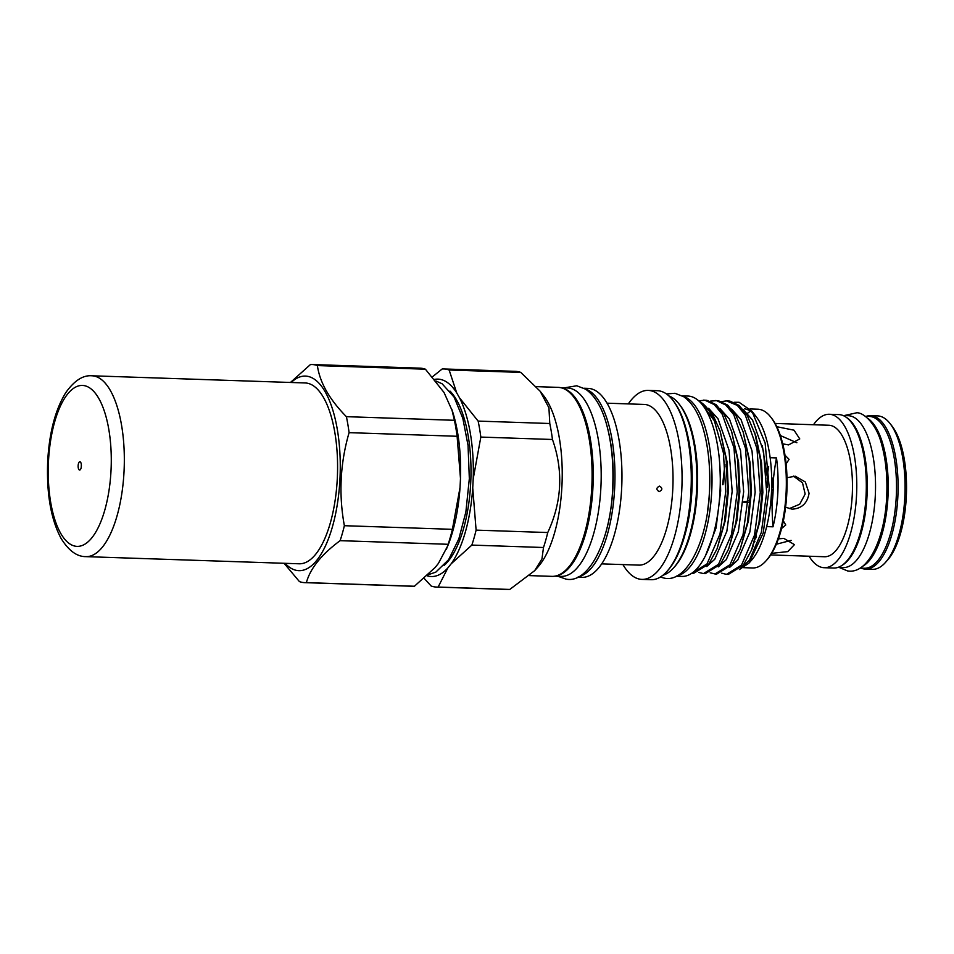 <?xml version="1.0" encoding="UTF-8"?>
<svg xmlns="http://www.w3.org/2000/svg" width="954" height="954" viewBox="0 0 954 954"><rect width="100%" height="100%" fill="white"/><g stroke="black" fill="none" stroke-linecap="round" stroke-linejoin="round"><path stroke-width="1.43" d="M866.28 416.314A76.761 29.968 91.9 0 1 870.608 415.67A76.761 29.968 91.9 0 1 897.845 496.736A76.761 29.968 91.9 0 1 865.457 569.097A76.761 29.968 91.9 0 1 861.176 568.167M865.457 569.097L872.445 569.335A76.761 29.968 -88.1 0 0 885.384 562.526A76.761 29.968 -88.1 0 0 904.833 496.962A76.761 29.968 -88.1 0 0 890.058 423.564A76.761 29.968 -88.1 0 0 877.597 415.896L870.608 415.67M890.058 423.564L892.062 426.14A73.995 28.894 91.9 0 1 906.3 496.891A73.995 28.894 91.9 0 1 887.554 560.093L885.384 562.526M860.079 568.131L864.205 568.262A75.962 29.657 -88.1 0 0 896.343 494.995A75.962 29.657 -88.1 0 0 870.597 416.528A75.962 29.657 -88.1 0 0 869.309 416.421L865.171 416.278M862.798 566.199A75.962 29.657 -88.1 0 0 888.138 493.063A75.962 29.657 -88.1 0 0 867.758 418.377M838.006 567.391L843.241 567.558A75.962 29.657 -88.1 0 0 875.367 494.291A75.962 29.657 -88.1 0 0 849.632 415.825A75.962 29.657 -88.1 0 0 848.344 415.705L843.109 415.539M841.666 565.579A75.962 29.657 -88.1 0 0 867.174 492.359A75.962 29.657 -88.1 0 0 846.639 417.578M791.152 540.381L776.306 544.245M771.846 553.308L787.754 551.627L794.443 544.639L783.83 538.39L778.392 538.867M785.583 507.23L792.154 509.174C801.742 508.554 807.382 503.247 809.064 493.266L805.319 481.997L795.386 476.237L787.002 477.68M793.418 476.094L802.505 482.819L805.152 494.041L799.69 504.237L789.328 508.601M780.348 435.537L796.876 442.751M782.745 443.86L788.564 444.898L799.762 438.935L794.038 430.194L776.806 426.712M813.5 424.733A76.761 29.968 91.9 0 1 829.3 414.274A76.761 29.968 91.9 0 1 856.537 495.341A76.761 29.968 91.9 0 1 824.149 567.713A76.761 29.968 91.9 0 1 809.075 556.218M829.3 414.274L838.828 414.596A76.761 29.968 91.9 0 1 866.065 495.663A76.761 29.968 91.9 0 1 833.677 568.035L824.149 567.713M784.999 455.201L789.077 459.339L786.478 463.346M783.341 520.884L785.75 524.986L781.564 528.516M775.101 423.445L828.931 425.257A65.778 25.686 91.9 0 1 852.268 494.721A65.778 25.686 91.9 0 1 824.518 556.742L770.677 554.93M725.04 465.993A65.778 25.686 -88.1 0 0 723.013 484.644M773.122 491L771.607 489.104M755.329 538.891A62.153 24.267 -88.1 0 0 756.081 537.543M305.197 382.959A90.475 35.322 91.9 0 1 337.299 478.503A90.475 35.322 91.9 0 1 299.127 563.79L85.872 556.635A90.475 35.322 91.9 0 0 124.044 471.336A90.475 35.322 91.9 0 0 91.954 375.793L305.197 382.959M81.293 466.935A4.138 1.622 91.9 0 1 81.281 465.779A4.138 1.622 91.9 0 1 81.352 464.98M81.364 466.136A4.138 1.622 91.9 0 1 79.611 470.048A4.138 1.622 91.9 0 1 78.145 465.671A4.138 1.622 91.9 0 1 79.886 461.76A4.138 1.622 91.9 0 1 81.364 466.136M291.185 382.482A97.344 38.005 91.9 0 1 307.081 376.234A97.344 38.005 91.9 0 1 339.958 478.884A97.344 38.005 91.9 0 1 297.243 570.516A97.344 38.005 91.9 0 1 285.103 563.325M304.755 582.644L412.772 586.269A109.114 42.596 -88.1 0 0 414.418 586.245L306.389 582.62A109.114 42.596 91.9 0 1 304.755 582.644A109.114 42.596 91.9 0 1 302.895 582.477A109.114 42.596 91.9 0 1 299.437 581.606L284.077 563.289M306.389 582.62C310.241 568.465 321.474 554.477 340.113 540.668L448.141 544.293A109.114 42.596 -88.1 0 0 452.399 529.327L460.031 487.506L460.484 478.479A98.763 38.554 -88.1 0 0 452.494 411.365L444.015 392.452L425.412 369.198A109.114 42.596 -88.1 0 0 421.954 368.327A109.114 42.596 -88.1 0 0 420.106 368.161L312.077 364.523A109.114 42.596 91.9 0 1 313.926 364.69A109.114 42.596 91.9 0 1 317.384 365.573L425.412 369.198M452.399 529.327L344.37 525.702A109.114 42.596 91.9 0 1 340.113 540.668M344.37 525.702C338.61 494.47 340.173 463.453 349.081 432.651L457.109 436.276A109.114 42.596 -88.1 0 0 454.414 420.297L451.767 409.123M454.414 420.297L346.397 416.671A109.114 42.596 91.9 0 1 349.081 432.651M346.397 416.671C329.44 399.487 319.769 382.447 317.384 365.573M290.457 382.459L310.432 364.559A109.114 42.596 91.9 0 1 312.077 364.523M444.123 565.412A92.836 36.24 -88.1 0 0 470.871 479.039A92.836 36.24 -88.1 0 0 449.978 391.068M432.424 376.83L442.179 368.983A109.114 42.596 91.9 0 1 443.813 368.948L515.458 371.356A109.114 42.596 91.9 0 1 517.306 371.523A109.114 42.596 91.9 0 1 520.765 372.394L540.143 391.223L543.72 395.815A94.541 36.908 91.9 0 1 562.097 482.104A94.541 36.908 91.9 0 1 537.973 566.962L534.681 570.659L509.77 589.441A109.114 42.596 91.9 0 1 508.136 589.477L436.491 587.068A109.114 42.596 91.9 0 1 431.184 586.03L424.172 578.386M536.279 386.644L558.245 387.372A94.541 36.908 91.9 0 1 559.843 387.527A94.541 36.908 91.9 0 1 591.885 485.169A94.541 36.908 91.9 0 1 551.901 576.359L529.673 575.62M540.143 391.223L548.932 407.823L549.778 423.504A109.114 42.596 91.9 0 1 552.461 439.484C563.528 470.906 561.954 501.923 547.751 532.535A109.114 42.596 91.9 0 1 543.494 547.501L541.967 558.877L534.681 570.659M443.813 368.948A109.114 42.596 91.9 0 1 445.673 369.115A109.114 42.596 91.9 0 1 449.131 369.997L456.716 392.881A98.763 38.554 -88.1 0 0 439.639 379.275A98.763 38.554 -88.1 0 0 434.583 379.382M554.727 576.18L561.119 576.395A94.267 36.801 -88.1 0 0 600.984 485.467A94.267 36.801 -88.1 0 0 569.049 388.111A94.267 36.801 -88.1 0 0 567.451 387.968L561.047 387.753M555.669 576.001A94.267 36.801 -88.1 0 0 593.126 483.153A94.267 36.801 -88.1 0 0 561.989 387.992M608.366 431.494A90.093 35.179 91.9 0 1 604.86 535.719M659.202 491.632C656.042 489.688 656.137 487.852 659.488 486.123C662.696 488.066 662.601 489.903 659.202 491.632L658.952 491.608M607.054 403.184L644.26 404.436A80.386 31.387 91.9 0 1 645.619 404.556A80.386 31.387 91.9 0 1 672.856 487.577A80.386 31.387 91.9 0 1 638.858 565.114L601.664 563.874M628.328 403.9A94.541 36.908 91.9 0 1 648.219 390.401A94.541 36.908 91.9 0 1 649.829 390.544A94.541 36.908 91.9 0 1 681.86 488.198A94.541 36.908 91.9 0 1 641.875 579.388A94.541 36.908 91.9 0 1 640.265 579.245A94.541 36.908 91.9 0 1 622.926 564.577M584.015 388.242L588.117 388.385A94.541 36.908 91.9 0 1 589.715 388.528A94.541 36.908 91.9 0 1 621.758 486.17A94.541 36.908 91.9 0 1 581.761 577.361L577.671 577.23M584.993 388.803A94.541 36.908 91.9 0 1 614.841 483.881A94.541 36.908 91.9 0 1 578.673 576.741M641.875 579.388L651.093 579.698A94.541 36.908 -88.1 0 0 667.037 571.303A94.541 36.908 -88.1 0 0 691.149 486.445A94.541 36.908 -88.1 0 0 672.785 400.155A94.541 36.908 -88.1 0 0 659.047 390.854A94.541 36.908 -88.1 0 0 657.437 390.711L648.219 390.401M672.785 400.155L673.786 401.443A93.17 36.371 91.9 0 1 691.889 486.468A93.17 36.371 91.9 0 1 668.122 570.087L667.037 571.303M679.153 404.091L680.154 405.378A89.056 34.773 91.9 0 1 697.469 486.659A89.056 34.773 91.9 0 1 674.74 566.593L673.655 567.797A90.439 35.31 -88.1 0 0 696.73 486.623A90.439 35.31 -88.1 0 0 679.153 404.091A90.439 35.31 -88.1 0 0 668.921 395.934M662.899 575.25A90.439 35.31 -88.1 0 0 673.655 567.797M676.279 576.228L681.931 576.407A90.225 35.226 -88.1 0 0 720.091 489.378A90.225 35.226 -88.1 0 0 689.515 396.196A90.225 35.226 -88.1 0 0 687.989 396.053L682.337 395.862M677.054 575.834A90.225 35.226 -88.1 0 0 711.899 487.136A90.225 35.226 -88.1 0 0 683.088 396.304M707.534 510.867A84.536 33.008 -88.1 0 0 709.144 463.167M721.665 573.187L726.471 574.344L741.544 565.054L754.507 535.158L760.255 492.538L756.975 448.607L745.301 415.121L737.311 405.402L726.543 400.907L729.917 401.109L739.123 405.462L747.113 415.181L755.866 436.085L761.566 462.917L762.854 492.395L759.933 521.23L752.336 548.001M743.118 409.504L752.551 420.022L763.546 451.385L766.67 492.514L761.352 532.427L749.284 560.415L741.246 567.666M719.912 466.542L720.664 490.976L716.072 527.92L705.471 555.669M698.626 400.752L712.614 414.024L720.139 431.136L727.055 461.748L728.355 491.227L725.434 520.073L717.086 548.753L708.858 563.957L693.785 573.247L691.972 573.187L707.033 563.897L720.008 534.001L725.744 491.382L723.418 452.876L714.355 420.774L701.667 403.876M708.619 408.336L718.04 418.866L729.035 450.216L732.171 491.358L726.853 531.259L714.773 559.259L706.747 566.509M703.539 400.131L706.914 400.334L716.12 404.687L724.11 414.406L731.635 431.53L738.563 462.141L739.851 491.62L736.929 520.455L728.594 549.134L720.353 564.339L705.292 573.64L703.468 573.581L718.541 564.279L731.503 534.395L737.251 491.775L733.972 447.831L722.297 414.346L714.307 404.627L705.089 400.275L698.674 400.775M720.115 408.729L729.548 419.247L740.542 450.61L743.667 491.739L738.348 531.652L726.28 559.64L718.243 566.891M715.035 400.525L718.41 400.716L727.628 405.08L735.617 414.799L743.142 431.912L750.059 462.523L751.358 492.002L748.437 520.848L740.089 549.528L731.861 564.732L716.788 574.022L714.975 573.962L730.037 564.673L743.011 534.777L748.747 492.157L745.468 448.225L733.793 414.728L725.803 405.021L716.597 400.656L710.17 401.157M731.623 409.111L741.043 419.641L752.038 450.992L755.174 492.133L749.856 532.034L737.776 560.022L729.75 567.284M750.035 408.956L757.905 409.218A79.42 31.005 91.9 0 1 759.253 409.338A79.42 31.005 91.9 0 1 770.796 417.148L771.798 418.436A78.037 30.468 91.9 0 1 786.955 489.664A78.037 30.468 91.9 0 1 767.052 559.712L765.967 560.916A79.42 31.005 91.9 0 1 752.575 567.976L743.691 567.678M770.796 417.148A79.42 31.005 91.9 0 1 786.227 489.64A79.42 31.005 91.9 0 1 765.967 560.916M744.633 408.849A79.42 31.005 91.9 0 1 754.077 414.227M751.931 411.198L756.176 416.659A79.42 31.005 91.9 0 1 770.14 457.717A79.42 31.005 91.9 0 1 766.658 526.596A79.42 31.005 91.9 0 1 751.347 560.427L748.973 563.098L763.212 532.976L769.27 488.281L765.132 443.002L751.931 411.198L739.088 402.29L734.055 402.29M739.398 569.55L748.973 563.098M754.638 432.293L760.72 461.009L762.067 492.61L758.919 523.293L751.597 549.909L743.357 565.114L728.296 574.415L726.471 574.344M720.139 431.136L726.209 459.852L727.568 491.441L724.42 522.136L717.086 548.753M699.342 401.419A86.671 33.843 91.9 0 1 714.355 420.774M698.662 572.412L703.468 573.581M731.635 431.53L737.716 460.233L739.064 491.835L735.916 522.518L728.594 549.134M710.158 572.794L714.975 573.962M743.142 431.912L749.212 460.627L750.571 492.216L747.423 522.911L740.089 549.528M726.543 400.907L721.677 401.551M771.917 477.656L773.265 480.804A67.185 26.223 91.9 0 1 772.12 503.33L770.462 506.419M770.14 457.717L776.496 457.92A79.42 31.005 -88.1 0 1 773.014 526.811L766.658 526.596M748.306 500.957L743.118 501.971L748.186 502.508M747.554 413.297A79.42 31.005 91.9 0 1 750.524 411.21M767.123 478.383A103.592 40.45 91.9 0 1 768.638 466.506M773.014 526.811A103.592 40.45 91.9 0 1 772.12 503.33M773.265 480.804A103.592 40.45 91.9 0 1 776.496 457.92M547.751 532.535L476.106 530.126A109.114 42.596 91.9 0 1 471.848 545.092L543.494 547.501M549.778 423.504L478.133 421.096A109.114 42.596 91.9 0 1 480.828 437.075L552.461 439.484M449.131 369.997L520.765 372.394M509.77 589.441L438.136 587.044A109.114 42.596 91.9 0 1 436.491 587.068M471.848 545.092L451.123 563.85L447.855 567.916L438.136 587.044M427.094 575.775A98.763 38.554 -88.1 0 0 447.855 567.916M456.716 392.881L459.53 397.842L478.133 421.096M480.828 437.075L473.196 478.896A98.763 38.554 -88.1 0 0 459.53 397.842M473.196 478.896L472.731 487.923L476.106 530.126M451.123 563.85A98.763 38.554 -88.1 0 0 472.731 487.923M414.418 586.245L435.143 567.487L438.411 563.42L447.998 545.33A98.763 38.554 -88.1 0 0 460.031 487.506M446.377 549.397L448.141 544.293M460.484 478.479L457.109 436.276M756.522 536.041A65.778 25.686 91.9 0 1 755.532 538.175M771.321 495.066L770.927 504.499M48.487 461.342A80.518 31.434 91.9 0 1 83.821 385.559A80.518 31.434 91.9 0 1 111.022 470.465A80.518 31.434 91.9 0 1 75.676 546.248A80.518 31.434 91.9 0 1 48.487 461.342M687.858 436.157A90.439 35.31 91.9 0 1 684.483 536.398M771.5 491.882L771.846 494.971M772.191 479.588L772.191 487.422M844.207 415.574L856.728 412.784C863.823 412.39 876.809 424.268 881.83 445.101C885.682 459.303 887.351 475.223 886.826 492.848C885.932 535.838 868.891 574.749 847.557 570.921L839.115 567.427M724.909 464.634L722.619 484.692M754.912 541.216L754.364 542.087M91.954 375.793C83.01 374.994 74.269 380.646 65.707 392.75C55.296 409.815 49.298 432.615 47.7 461.14C46.424 493.373 50.86 519.083 61.008 538.271C68.581 550.613 76.869 556.731 85.872 556.635M428.239 574.702L435.787 572.161L448.654 559.64L458.862 538.819L465.874 511.94L469.332 478.658L468.044 445.423L462.809 418.269L454.068 397.055L442.107 383.77L435.895 381.004M558.007 576.288L565.794 579.054C589.512 584.48 611.872 537.662 612.826 483.773C613.494 461.7 611.395 441.845 606.517 424.22C601.891 407.394 594.938 395.719 585.625 389.196L576.753 385.774L564.339 387.861M666.441 393.93L674.967 393.286L683.756 396.733C692.735 403.172 699.401 414.513 703.754 430.755C708.285 447.45 710.241 466.172 709.621 486.922C708.941 537.567 687.572 583.252 664.437 578.16L660.287 577.087M753.076 546.213L751.597 549.909M762.329 445.768L767.278 477.012M767.314 478.204L767.35 487.303M743.106 502.114L745.074 502.4"/></g></svg>
